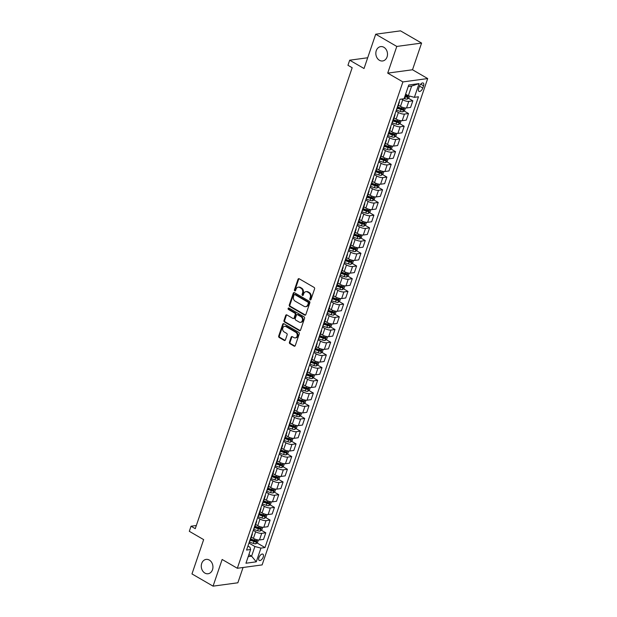 <?xml version="1.0" encoding="UTF-8"?>
<svg xmlns="http://www.w3.org/2000/svg" width="617" height="617" viewBox="0 0 617 617"><rect width="100%" height="100%" fill="white"/><g stroke="black" fill="none" stroke-linecap="round" stroke-linejoin="round"><path stroke-width="0.93" d="M310.15 299.854A0.779 0.625 -97.7 0 0 310.968 299.492L314.577 288.887A1.111 0.887 -97.7 0 0 314.092 287.414L299.183 278.768A1.111 0.887 -97.7 0 0 298.019 279.285L294.409 289.89A0.779 0.625 -97.7 0 0 295.566 290.561L296.037 289.188A3.555 2.854 -97.7 0 1 298.204 287.198A3.555 2.854 -97.7 0 1 299.769 287.53L301.011 288.255A3.555 2.854 -97.7 0 1 302.577 292.982L302.106 294.355A0.779 0.625 -97.7 0 0 303.271 295.026L303.734 293.653A3.555 2.854 -97.7 0 1 305.909 291.664A3.555 2.854 -97.7 0 1 307.474 291.995L308.716 292.713A3.555 2.854 -97.7 0 1 310.274 297.448L309.811 298.813A0.779 0.625 -97.7 0 0 310.15 299.854M209.317 560.066A7.242 5.808 -97.7 0 0 206.132 559.395A7.242 5.808 -97.7 0 0 201.304 565.349A7.242 5.808 -97.7 0 0 204.89 573.077A7.242 5.808 -97.7 0 0 208.076 573.748A7.242 5.808 -97.7 0 0 212.904 567.794A7.242 5.808 -97.7 0 0 209.317 560.066M383.882 47.285A7.242 5.808 -97.7 0 0 380.689 46.614A7.242 5.808 -97.7 0 0 375.869 52.568A7.242 5.808 -97.7 0 0 379.447 60.296A7.242 5.808 -97.7 0 0 382.64 60.967A7.242 5.808 -97.7 0 0 387.468 55.013A7.242 5.808 -97.7 0 0 383.882 47.285M263.22 557.004A3.625 1.836 120.1 0 0 262.888 554.166A3.625 1.836 120.1 0 0 258.932 557.591A3.625 1.836 120.1 0 0 259.256 560.429A3.625 1.836 120.1 0 0 263.22 557.004M289.435 342.219A1.111 0.887 -97.7 0 0 289.921 343.7L294.101 346.122A1.111 0.887 -97.7 0 0 295.265 345.605L299.276 333.836A1.111 0.887 -97.7 0 0 298.79 332.355L283.882 323.717A1.111 0.887 -97.7 0 0 282.717 324.233L278.707 336.003A1.111 0.887 -97.7 0 0 279.192 337.484L284.244 340.414A1.111 0.887 -97.7 0 0 285.416 339.89L287.129 334.854A1.111 0.887 -97.7 0 0 286.643 333.381L284.136 331.923A2.969 2.383 -97.7 0 1 282.663 328.753A2.969 2.383 -97.7 0 1 284.645 326.308A2.969 2.383 -97.7 0 1 285.956 326.586L295.767 332.278A2.969 2.383 -97.7 0 1 297.24 335.447A2.969 2.383 -97.7 0 1 295.258 337.892A2.969 2.383 -97.7 0 1 293.947 337.615L292.311 336.666A1.111 0.887 -97.7 0 0 291.147 337.183L289.435 342.219L290.098 342.134A1.111 0.887 -97.7 0 0 290.592 343.607L294.772 346.029A1.111 0.887 -97.7 0 0 294.911 346.098M396.793 46.437L387.715 73.122L412.511 69.76L421.588 43.074L396.793 46.437L375.707 34.213L364.03 68.518L349.685 60.204L347.957 65.286L352.176 67.731L195.257 528.669L191.039 526.224L189.311 531.306L203.649 539.62L191.972 573.926L213.066 586.15L237.853 582.787L243.059 567.493M387.715 73.122L402.901 81.922L237.329 568.272L222.143 559.472L213.066 586.15M304.667 315.094A1.111 0.887 -97.7 0 0 305.831 314.577L309.842 302.808A1.111 0.887 -97.7 0 0 309.348 301.327L294.448 292.689A1.111 0.887 -97.7 0 0 293.276 293.206L289.273 304.975A1.111 0.887 -97.7 0 0 289.759 306.456L304.667 315.094L305.33 315.002A1.111 0.887 -97.7 0 0 305.477 315.071M304.559 318.318L300.548 330.095A1.111 0.887 -97.7 0 1 299.384 330.612L284.476 321.966A1.111 0.887 -97.7 0 1 283.99 320.493L285.702 315.449A1.111 0.887 -97.7 0 1 286.874 314.932L292.913 318.441A1.111 0.887 -97.7 0 0 294.085 317.925L295.219 314.577A1.111 0.887 -97.7 0 0 294.733 313.104L288.44 309.456A0.779 0.625 -97.7 0 1 288.918 308.06L304.073 316.845A1.111 0.887 -97.7 0 1 304.559 318.318M375.707 34.213L400.502 30.85L421.588 43.074M419.406 86.372L418.65 88.609A3.509 1.782 120.1 0 0 418.966 91.362A3.509 1.782 120.1 0 0 422.799 88.046L423.563 85.809A3.509 1.782 120.1 0 0 423.247 83.056A3.509 1.782 120.1 0 0 419.406 86.372M402.901 81.922L427.689 78.56L262.125 564.91L237.329 568.272M419.074 83.603L414.4 97.332L408.346 95.735L411.632 86.079L419.074 83.603L408.747 85.007L404.081 98.728L400.024 99.275L246.569 550.056L250.625 549.5L249.931 547.186L247.941 546.03M257.011 542.929L264.994 547.557L418.457 96.776L414.4 97.332M264.994 547.557L260.945 548.104L256.271 561.825L245.952 563.228L250.625 549.5M412.511 69.76L427.689 78.56M196.329 525.507L191.039 526.224M367.686 57.759L349.685 60.204M411.632 86.079L408.23 86.542M404.143 98.535L404.713 98.728A3 0.949 -161.2 0 0 407.174 99.113L408.354 95.735L405.631 94.162M248.89 554.598L251.597 556.172L254.89 546.515L248.944 543.068M261.338 530.219L265.78 532.795L263.528 539.405L259.479 539.952A4.527 1.427 -161.2 0 1 253.417 538.356L251.327 537.145M265.78 532.795L261.724 533.343A4.527 1.427 -161.2 0 1 255.669 531.754L253.271 530.365M265.665 517.516L270.107 520.092L267.855 526.694L263.798 527.25A4.527 1.427 -161.2 0 1 257.744 525.653L255.654 524.442M270.107 520.092L266.05 520.64A4.527 1.427 -161.2 0 1 259.996 519.051L257.598 517.655M269.991 504.814L274.426 507.382L272.182 513.992L268.125 514.539A4.527 1.427 -161.2 0 1 262.071 512.951L259.981 511.74M274.426 507.382L270.377 507.938A4.527 1.427 -161.2 0 1 264.323 506.341L261.924 504.953M274.31 492.104L278.753 494.68L276.509 501.289L272.452 501.837A4.527 1.427 -161.2 0 1 266.397 500.24L264.307 499.03M278.753 494.68L274.704 495.227A4.527 1.427 -161.2 0 1 268.642 493.639L266.251 492.25M278.637 479.401L283.08 481.977L280.828 488.579L276.778 489.134A4.527 1.427 -161.2 0 1 270.724 487.538L268.626 486.327M283.08 481.977L279.023 482.525A4.527 1.427 -161.2 0 1 272.969 480.936L270.57 479.54M282.964 466.699L287.406 469.267L285.154 475.877L281.105 476.424A4.527 1.427 -161.2 0 1 275.043 474.835L272.953 473.625M287.406 469.267L283.35 469.822A4.527 1.427 -161.2 0 1 277.295 468.226L274.897 466.838M287.291 453.989L291.733 456.565L289.481 463.174L285.424 463.722A4.527 1.427 -161.2 0 1 279.37 462.125L277.28 460.914M291.733 456.565L287.676 457.112A4.527 1.427 -161.2 0 1 281.622 455.523L279.223 454.135M291.617 441.286L296.052 443.862L293.808 450.464L289.751 451.019A4.527 1.427 -161.2 0 1 283.697 449.423L281.607 448.212M296.052 443.862L292.003 444.41A4.527 1.427 -161.2 0 1 285.949 442.821L283.55 441.425M295.936 428.584L300.379 431.152L298.134 437.762L294.078 438.309A4.527 1.427 -161.2 0 1 288.023 436.72L285.933 435.509M300.379 431.152L296.33 431.707A4.527 1.427 -161.2 0 1 290.268 430.111L287.877 428.722M300.263 415.873L304.705 418.449L302.453 425.059L298.404 425.607A4.527 1.427 -161.2 0 1 292.35 424.01L290.252 422.799M304.705 418.449L300.649 418.997A4.527 1.427 -161.2 0 1 294.594 417.408L292.196 416.02M304.59 403.171L309.032 405.747L306.78 412.349L302.731 412.904A4.527 1.427 -161.2 0 1 296.669 411.308L294.579 410.097M309.032 405.747L304.975 406.294A4.527 1.427 -161.2 0 1 298.921 404.706L296.522 403.31M308.916 390.468L313.359 393.037L311.107 399.646L307.05 400.194A4.527 1.427 -161.2 0 1 300.996 398.605L298.906 397.394M313.359 393.037L309.302 393.592A4.527 1.427 -161.2 0 1 303.248 391.996L300.849 390.607M313.243 377.758L317.678 380.334L315.434 386.944L311.377 387.491A4.527 1.427 -161.2 0 1 305.322 385.895L303.232 384.684M317.678 380.334L313.629 380.882A4.527 1.427 -161.2 0 1 307.575 379.293L305.176 377.905M317.562 365.056L322.005 367.632L319.76 374.234L315.703 374.789A4.527 1.427 -161.2 0 1 309.649 373.192L307.559 371.982M322.005 367.632L317.956 368.179A4.527 1.427 -161.2 0 1 311.893 366.591L309.503 365.195M321.889 352.353L326.331 354.922L324.079 361.531L320.03 362.079A4.527 1.427 -161.2 0 1 313.976 360.49L311.878 359.279M326.331 354.922L322.275 355.477A4.527 1.427 -161.2 0 1 316.22 353.88L313.822 352.492M326.216 339.643L330.658 342.219L328.406 348.829L324.357 349.376A4.527 1.427 -161.2 0 1 318.295 347.78L316.205 346.569M330.658 342.219L326.601 342.767A4.527 1.427 -161.2 0 1 320.547 341.178L318.148 339.79M330.542 326.941L334.985 329.517L332.733 336.118L328.676 336.674A4.527 1.427 -161.2 0 1 322.622 335.077L320.531 333.866M334.985 329.517L330.928 330.064A4.527 1.427 -161.2 0 1 324.874 328.475L322.475 327.079M334.869 314.238L339.304 316.806L337.059 323.416L333.003 323.964A4.527 1.427 -161.2 0 1 326.948 322.375L324.858 321.164M339.304 316.806L335.255 317.362A4.527 1.427 -161.2 0 1 329.2 315.765L326.802 314.377M339.188 301.528L343.63 304.104L341.386 310.713L337.329 311.261A4.527 1.427 -161.2 0 1 331.275 309.665L329.185 308.454M343.63 304.104L339.581 304.651A4.527 1.427 -161.2 0 1 333.519 303.063L331.128 301.674M343.515 288.825L347.957 291.401L345.705 298.003L341.656 298.559A4.527 1.427 -161.2 0 1 335.602 296.962L333.504 295.751M347.957 291.401L343.9 291.949A4.527 1.427 -161.2 0 1 337.846 290.36L335.447 288.964M347.841 276.123L352.284 278.691L350.032 285.301L345.983 285.848A4.527 1.427 -161.2 0 1 339.921 284.26L337.831 283.041M352.284 278.691L348.227 279.246A4.527 1.427 -161.2 0 1 342.173 277.65L339.774 276.262M352.168 263.413L356.611 265.989L354.359 272.598L350.302 273.146A4.527 1.427 -161.2 0 1 344.247 271.549L342.157 270.339M356.611 265.989L352.554 266.536A4.527 1.427 -161.2 0 1 346.499 264.948L344.101 263.559M356.495 250.71L360.93 253.286L358.685 259.888L354.628 260.443A4.527 1.427 -161.2 0 1 348.574 258.847L346.484 257.636M360.93 253.286L356.881 253.834A4.527 1.427 -161.2 0 1 350.826 252.237L348.428 250.849M360.814 238.008L365.256 240.576L363.012 247.186L358.955 247.733A4.527 1.427 -161.2 0 1 352.901 246.144L350.811 244.926M365.256 240.576L361.207 241.131A4.527 1.427 -161.2 0 1 355.145 239.535L352.754 238.147M365.141 225.298L369.583 227.874L367.331 234.483L363.282 235.031A4.527 1.427 -161.2 0 1 357.228 233.434L355.13 232.223M369.583 227.874L365.526 228.421A4.527 1.427 -161.2 0 1 359.472 226.832L357.073 225.444M369.467 212.595L373.91 215.171L371.658 221.773L367.609 222.328A4.527 1.427 -161.2 0 1 361.547 220.732L359.456 219.521M373.91 215.171L369.853 215.719A4.527 1.427 -161.2 0 1 363.799 214.122L361.4 212.734M373.794 199.893L378.236 202.461L375.984 209.07L371.928 209.618A4.527 1.427 -161.2 0 1 365.873 208.029L363.783 206.811M378.236 202.461L374.18 203.016A4.527 1.427 -161.2 0 1 368.125 201.42L365.727 200.031M378.121 187.182L382.555 189.758L380.311 196.368L376.254 196.916A4.527 1.427 -161.2 0 1 370.2 195.319L368.11 194.108M382.555 189.758L378.506 190.306A4.527 1.427 -161.2 0 1 372.452 188.717L370.053 187.329M382.44 174.48L386.882 177.056L384.638 183.658L380.581 184.213A4.527 1.427 -161.2 0 1 374.527 182.617L372.429 181.406M386.882 177.056L382.833 177.603A4.527 1.427 -161.2 0 1 376.771 176.007L374.38 174.619M386.766 161.777L391.209 164.346L388.957 170.955L384.908 171.503A4.527 1.427 -161.2 0 1 378.853 169.914L376.756 168.696M391.209 164.346L387.152 164.901A4.527 1.427 -161.2 0 1 381.098 163.304L378.699 161.916M391.093 149.067L395.536 151.643L393.284 158.253L389.234 158.8A4.527 1.427 -161.2 0 1 383.172 157.204L381.082 155.993M395.536 151.643L391.479 152.191A4.527 1.427 -161.2 0 1 385.424 150.602L383.026 149.214M395.42 136.365L399.862 138.941L397.61 145.543L393.553 146.098A4.527 1.427 -161.2 0 1 387.499 144.501L385.409 143.291M399.862 138.941L395.806 139.488A4.527 1.427 -161.2 0 1 389.751 137.892L387.353 136.504M399.747 123.662L404.181 126.23L401.937 132.84L397.88 133.388A4.527 1.427 -161.2 0 1 391.826 131.799L389.736 130.58M404.181 126.23L400.132 126.786A4.527 1.427 -161.2 0 1 394.078 125.189L391.679 123.801M404.066 110.952L408.508 113.528L406.264 120.138L402.207 120.685A4.527 1.427 -161.2 0 1 396.153 119.089L394.055 117.878M408.508 113.528L404.459 114.076A4.527 1.427 -161.2 0 1 398.397 112.487L395.998 111.099M408.392 98.25L412.835 100.826L410.583 107.427L406.534 107.983A4.527 1.427 -161.2 0 1 400.479 106.386L398.381 105.175M412.835 100.826L408.778 101.373A4.527 1.427 -161.2 0 1 402.724 99.777L401.513 99.075M248.196 556.627L251.597 556.172L256.271 561.825M397.68 107.25L400.263 108.746M393.353 119.953L395.937 121.456M389.026 132.663L391.618 134.159M384.7 145.365L387.291 146.861M380.38 158.068L382.964 159.572M376.054 170.778L378.637 172.274M371.727 183.48L374.311 184.977M367.4 196.183L369.992 197.687M363.074 208.893L365.665 210.389M358.755 221.596L361.338 223.092M354.428 234.298L357.012 235.802M350.101 247.008L352.685 248.504M345.775 259.711L348.366 261.207M341.448 272.413L344.039 273.917M337.129 285.123L339.712 286.62M332.802 297.826L335.386 299.322M328.475 310.528L331.059 312.032M324.149 323.239L326.74 324.735M319.822 335.941L322.413 337.437M315.503 348.644L318.087 350.147M311.176 361.354L313.76 362.85M306.85 374.056L309.433 375.552M302.523 386.759L305.114 388.263M298.196 399.469L300.788 400.965M293.877 412.171L296.461 413.668M289.55 424.874L292.134 426.378M285.224 437.584L287.807 439.08M280.897 450.287L283.488 451.783M276.57 462.989L279.162 464.493M272.251 475.699L274.835 477.196M267.925 488.402L270.508 489.898M263.598 501.104L266.182 502.608M259.271 513.814L261.863 515.311M254.944 526.517L257.536 528.013M250.625 539.219L253.209 540.723M399.222 101.643A4.527 1.427 -161.2 0 1 399.369 102.275A4.527 1.427 -161.2 0 1 398.867 102.684M399.369 102.275L397.124 108.885A4.527 1.427 -161.2 0 1 396.615 109.286M394.895 114.346A4.527 1.427 -161.2 0 1 395.042 114.978A4.527 1.427 -161.2 0 1 394.541 115.387M395.042 114.978L392.798 121.588A4.527 1.427 -161.2 0 1 392.289 121.996M390.569 127.056A4.527 1.427 -161.2 0 1 390.723 127.688A4.527 1.427 -161.2 0 1 390.214 128.089M390.723 127.688L388.471 134.29A4.527 1.427 -161.2 0 1 387.97 134.699M386.242 139.758A4.527 1.427 -161.2 0 1 386.396 140.391A4.527 1.427 -161.2 0 1 385.887 140.799M386.396 140.391L384.144 147A4.527 1.427 -161.2 0 1 383.643 147.401M381.915 152.468A4.527 1.427 -161.2 0 1 382.07 153.093A4.527 1.427 -161.2 0 1 381.568 153.502M382.07 153.093L379.817 159.703A4.527 1.427 -161.2 0 1 379.316 160.112M377.596 165.171A4.527 1.427 -161.2 0 1 377.743 165.803A4.527 1.427 -161.2 0 1 377.242 166.204M377.743 165.803L375.498 172.405A4.527 1.427 -161.2 0 1 374.989 172.814M373.27 177.873A4.527 1.427 -161.2 0 1 373.416 178.506A4.527 1.427 -161.2 0 1 372.915 178.915M373.416 178.506L371.172 185.115A4.527 1.427 -161.2 0 1 370.663 185.516M368.943 190.584A4.527 1.427 -161.2 0 1 369.097 191.208A4.527 1.427 -161.2 0 1 368.588 191.617M369.097 191.208L366.845 197.818A4.527 1.427 -161.2 0 1 366.344 198.227M364.616 203.286A4.527 1.427 -161.2 0 1 364.77 203.918A4.527 1.427 -161.2 0 1 364.261 204.32M364.77 203.918L362.518 210.52A4.527 1.427 -161.2 0 1 362.017 210.929M360.289 215.989A4.527 1.427 -161.2 0 1 360.444 216.621A4.527 1.427 -161.2 0 1 359.942 217.03M360.444 216.621L358.192 223.231A4.527 1.427 -161.2 0 1 357.69 223.632M355.97 228.699A4.527 1.427 -161.2 0 1 356.117 229.323A4.527 1.427 -161.2 0 1 355.616 229.732M356.117 229.323L353.873 235.933A4.527 1.427 -161.2 0 1 353.364 236.342M351.644 241.401A4.527 1.427 -161.2 0 1 351.79 242.034A4.527 1.427 -161.2 0 1 351.289 242.435M351.79 242.034L349.546 248.636A4.527 1.427 -161.2 0 1 349.037 249.044M347.317 254.104A4.527 1.427 -161.2 0 1 347.471 254.736A4.527 1.427 -161.2 0 1 346.962 255.145M347.471 254.736L345.219 261.346A4.527 1.427 -161.2 0 1 344.718 261.747M342.99 266.814A4.527 1.427 -161.2 0 1 343.145 267.439A4.527 1.427 -161.2 0 1 342.636 267.847M343.145 267.439L340.892 274.048A4.527 1.427 -161.2 0 1 340.391 274.457M338.664 279.516A4.527 1.427 -161.2 0 1 338.818 280.149A4.527 1.427 -161.2 0 1 338.317 280.55M338.818 280.149L336.566 286.751A4.527 1.427 -161.2 0 1 336.064 287.16M334.345 292.219A4.527 1.427 -161.2 0 1 334.491 292.851A4.527 1.427 -161.2 0 1 333.99 293.26M334.491 292.851L332.247 299.461A4.527 1.427 -161.2 0 1 331.738 299.862M330.018 304.929A4.527 1.427 -161.2 0 1 330.164 305.554A4.527 1.427 -161.2 0 1 329.663 305.963M330.164 305.554L327.92 312.163A4.527 1.427 -161.2 0 1 327.411 312.572M325.691 317.632A4.527 1.427 -161.2 0 1 325.845 318.264A4.527 1.427 -161.2 0 1 325.336 318.665M325.845 318.264L323.593 324.866A4.527 1.427 -161.2 0 1 323.092 325.275M321.364 330.334A4.527 1.427 -161.2 0 1 321.519 330.967A4.527 1.427 -161.2 0 1 321.01 331.375M321.519 330.967L319.267 337.576A4.527 1.427 -161.2 0 1 318.765 337.977M317.038 343.044A4.527 1.427 -161.2 0 1 317.192 343.669A4.527 1.427 -161.2 0 1 316.691 344.078M317.192 343.669L314.94 350.279A4.527 1.427 -161.2 0 1 314.439 350.687M312.719 355.747A4.527 1.427 -161.2 0 1 312.865 356.379A4.527 1.427 -161.2 0 1 312.364 356.78M312.865 356.379L310.621 362.981A4.527 1.427 -161.2 0 1 310.112 363.39M308.392 368.449A4.527 1.427 -161.2 0 1 308.539 369.082A4.527 1.427 -161.2 0 1 308.037 369.49M308.539 369.082L306.294 375.691A4.527 1.427 -161.2 0 1 305.785 376.092M304.065 381.159A4.527 1.427 -161.2 0 1 304.22 381.784A4.527 1.427 -161.2 0 1 303.711 382.193M304.22 381.784L301.968 388.394A4.527 1.427 -161.2 0 1 301.466 388.803M299.739 393.862A4.527 1.427 -161.2 0 1 299.893 394.494A4.527 1.427 -161.2 0 1 299.384 394.895M299.893 394.494L297.641 401.096A4.527 1.427 -161.2 0 1 297.139 401.505M295.412 406.564A4.527 1.427 -161.2 0 1 295.566 407.197A4.527 1.427 -161.2 0 1 295.065 407.606M295.566 407.197L293.314 413.806A4.527 1.427 -161.2 0 1 292.813 414.208M291.093 419.275A4.527 1.427 -161.2 0 1 291.239 419.899A4.527 1.427 -161.2 0 1 290.738 420.308M291.239 419.899L288.995 426.509A4.527 1.427 -161.2 0 1 288.486 426.918M286.766 431.977A4.527 1.427 -161.2 0 1 286.913 432.61A4.527 1.427 -161.2 0 1 286.411 433.011M286.913 432.61L284.668 439.211A4.527 1.427 -161.2 0 1 284.159 439.62M282.439 444.68A4.527 1.427 -161.2 0 1 282.594 445.312A4.527 1.427 -161.2 0 1 282.085 445.721M282.594 445.312L280.342 451.922A4.527 1.427 -161.2 0 1 279.84 452.323M278.113 457.39A4.527 1.427 -161.2 0 1 278.267 458.015A4.527 1.427 -161.2 0 1 277.758 458.423M278.267 458.015L276.015 464.624A4.527 1.427 -161.2 0 1 275.514 465.033M273.794 470.092A4.527 1.427 -161.2 0 1 273.94 470.725A4.527 1.427 -161.2 0 1 273.439 471.126M273.94 470.725L271.688 477.327A4.527 1.427 -161.2 0 1 271.187 477.735M269.467 482.795A4.527 1.427 -161.2 0 1 269.614 483.427A4.527 1.427 -161.2 0 1 269.112 483.836M269.614 483.427L267.369 490.037A4.527 1.427 -161.2 0 1 266.86 490.438M265.14 495.505A4.527 1.427 -161.2 0 1 265.287 496.13A4.527 1.427 -161.2 0 1 264.786 496.538M265.287 496.13L263.043 502.739A4.527 1.427 -161.2 0 1 262.534 503.148M260.814 508.207A4.527 1.427 -161.2 0 1 260.968 508.84A4.527 1.427 -161.2 0 1 260.459 509.241M260.968 508.84L258.716 515.442A4.527 1.427 -161.2 0 1 258.214 515.851M256.487 520.91A4.527 1.427 -161.2 0 1 256.641 521.542A4.527 1.427 -161.2 0 1 256.132 521.951M256.641 521.542L254.389 528.152A4.527 1.427 -161.2 0 1 253.888 528.553M252.168 533.62A4.527 1.427 -161.2 0 1 252.314 534.245A4.527 1.427 -161.2 0 1 251.813 534.654M252.314 534.245L250.062 540.854A4.527 1.427 -161.2 0 1 249.561 541.263M254.89 546.515L260.945 548.104M310.814 299.754A0.779 0.625 -97.7 0 1 310.482 298.728L310.945 297.355A3.555 2.854 -97.7 0 0 309.387 292.628L308.716 292.713M305.909 291.664L306.58 291.579A3.555 2.854 -97.7 0 1 308.138 291.903L309.387 292.628M298.204 287.198L298.875 287.113A3.555 2.854 -97.7 0 1 300.44 287.437L301.682 288.162A3.555 2.854 -97.7 0 1 303.248 292.89L302.777 294.263A0.779 0.625 -97.7 0 0 303.109 295.288M299.044 278.707A1.111 0.887 -97.7 0 0 298.682 279.192L295.08 289.797A0.779 0.625 -97.7 0 0 295.412 290.823M294.301 292.62A1.111 0.887 -97.7 0 0 293.947 293.114L289.944 304.883A1.111 0.887 -97.7 0 0 290.43 306.364L305.33 315.002M308.307 303.232A0.779 0.625 -97.7 0 0 307.968 302.199L294.88 294.61A0.779 0.625 -97.7 0 0 294.062 294.972L293.569 296.422A3.555 2.854 -97.7 0 0 295.134 301.15L304.081 306.333A3.555 2.854 -97.7 0 0 305.639 306.664A3.555 2.854 -97.7 0 0 307.814 304.675L308.307 303.232L308.978 303.14A0.779 0.625 -97.7 0 0 308.631 302.106L307.968 302.199M294.54 294.54L295.211 294.448A0.779 0.625 -97.7 0 1 295.551 294.517L308.631 302.106M305.639 306.664L306.31 306.572A3.555 2.854 -97.7 0 0 308.485 304.59L307.814 304.675M308.978 303.14L308.485 304.59M286.728 314.871A1.111 0.887 -97.7 0 0 286.373 315.364L284.661 320.4A1.111 0.887 -97.7 0 0 285.147 321.881L300.055 330.519A1.111 0.887 -97.7 0 0 300.194 330.581M293.407 318.542L294.078 318.449A1.111 0.887 -97.7 0 0 294.756 317.832L295.89 314.485A1.111 0.887 -97.7 0 0 295.404 313.012L289.111 309.364L288.44 309.456M288.926 308.06A0.779 0.625 -97.7 0 0 289.111 309.364M299.191 322.074A2.969 2.383 -97.7 0 0 300.494 322.352A2.969 2.383 -97.7 0 0 302.477 319.907A2.969 2.383 -97.7 0 0 301.003 316.737L297.548 314.732A1.111 0.887 -97.7 0 0 296.384 315.248L295.242 318.596A1.111 0.887 -97.7 0 0 295.728 320.069L299.191 322.074M300.494 322.352L301.165 322.259A2.969 2.383 -97.7 0 0 303.148 319.814A2.969 2.383 -97.7 0 0 301.674 316.644L301.003 316.737M297.062 314.631L297.733 314.539A1.111 0.887 -97.7 0 1 298.219 314.647L301.674 316.644M292.173 336.597A1.111 0.887 -97.7 0 0 291.818 337.09L290.098 342.134M295.258 337.892L295.929 337.8A2.969 2.383 -97.7 0 0 297.911 335.355A2.969 2.383 -97.7 0 0 296.438 332.185L295.767 332.278M284.645 326.308L285.316 326.223A2.969 2.383 -97.7 0 1 286.627 326.493L296.438 332.185M283.743 323.647A1.111 0.887 -97.7 0 0 283.388 324.141L279.378 335.91A1.111 0.887 -97.7 0 0 279.863 337.391L284.915 340.322A1.111 0.887 -97.7 0 0 285.062 340.383M407.22 99.082L408.863 97.918L409.503 96.036M404.806 96.607L405.369 96.792A3 0.949 18.8 0 0 407.228 97.193L407.636 95.974A3 0.949 -161.2 0 1 405.785 95.573L405.215 95.388M407.228 97.193L406.009 96.491A1.527 0.486 -161.2 0 1 405.5 96.345L404.953 96.167M405.431 107.99L404.536 110.62L402.847 111.816A3 0.949 -161.2 0 1 400.387 111.43L396.345 110.081M397.333 108.26L401.05 109.502A3 0.949 18.8 0 0 402.901 109.895L403.317 108.677A3 0.949 -161.2 0 1 401.459 108.284L397.749 107.042M402.901 109.895L401.682 109.194A1.527 0.486 -161.2 0 1 401.173 109.055L397.487 107.821M401.104 120.693L400.209 123.323L398.52 124.526A3 0.949 -161.2 0 1 396.06 124.133L392.026 122.783M393.006 120.963L396.723 122.205A3 0.949 18.8 0 0 398.574 122.598L398.991 121.379A3 0.949 -161.2 0 1 397.14 120.986L393.422 119.744M398.574 122.598L397.363 121.896A1.527 0.486 -161.2 0 1 396.847 121.757L393.16 120.523M396.785 133.395L395.883 136.033L394.201 137.229A3 0.949 -161.2 0 1 391.741 136.843L387.7 135.493M388.687 133.665L392.397 134.907A3 0.949 18.8 0 0 394.248 135.308L394.664 134.09A3 0.949 -161.2 0 1 392.813 133.688L389.096 132.447M394.248 135.308L393.037 134.606A1.527 0.486 -161.2 0 1 392.52 134.46L388.833 133.226M392.458 146.106L391.564 148.736L389.875 149.931A3 0.949 -161.2 0 1 387.414 149.545L383.373 148.196M384.36 146.376L388.07 147.617A3 0.949 18.8 0 0 389.921 148.011L390.337 146.792A3 0.949 -161.2 0 1 388.486 146.399L384.777 145.157M389.921 148.011L388.71 147.309A1.527 0.486 -161.2 0 1 388.201 147.17L384.507 145.936M388.132 158.808L387.237 161.438L385.548 162.641A3 0.949 -161.2 0 1 383.088 162.256L379.046 160.898M380.033 159.078L383.743 160.32A3 0.949 18.8 0 0 385.602 160.713L386.018 159.495A3 0.949 -161.2 0 1 384.16 159.101L380.45 157.859M385.602 160.713L384.383 160.011A1.527 0.486 -161.2 0 1 383.874 159.872L380.18 158.638M383.805 171.511L382.91 174.148L381.221 175.344A3 0.949 -161.2 0 1 378.761 174.958L374.72 173.608M375.707 171.781L379.424 173.022A3 0.949 18.8 0 0 381.275 173.423L381.692 172.205A3 0.949 -161.2 0 1 379.833 171.804L376.123 170.562M381.275 173.423L380.057 172.721A1.527 0.486 -161.2 0 1 379.548 172.575L375.861 171.341M379.478 184.221L378.583 186.851L376.894 188.046A3 0.949 -161.2 0 1 374.434 187.661L370.401 186.311M371.38 184.491L375.097 185.732A3 0.949 18.8 0 0 376.948 186.126L377.365 184.907A3 0.949 -161.2 0 1 375.514 184.514L371.796 183.272M376.948 186.126L375.738 185.424A1.527 0.486 -161.2 0 1 375.221 185.285L371.534 184.051M375.159 196.923L374.257 199.561L372.575 200.756A3 0.949 -161.2 0 1 370.115 200.371L366.074 199.013M367.061 197.193L370.771 198.435A3 0.949 18.8 0 0 372.622 198.828L373.038 197.61A3 0.949 -161.2 0 1 371.187 197.216L367.47 195.975M372.622 198.828L371.411 198.126A1.527 0.486 -161.2 0 1 370.894 197.988L367.208 196.754M370.832 209.626L369.938 212.263L368.249 213.459A3 0.949 -161.2 0 1 365.788 213.073L361.747 211.724M362.734 209.896L366.444 211.137A3 0.949 18.8 0 0 368.295 211.538L368.711 210.32A3 0.949 -161.2 0 1 366.86 209.919L363.151 208.677M368.295 211.538L367.084 210.837A1.527 0.486 -161.2 0 1 366.575 210.69L362.881 209.456M366.506 222.336L365.611 224.966L363.922 226.161A3 0.949 -161.2 0 1 361.462 225.776L357.42 224.426M358.408 222.606L362.117 223.848A3 0.949 18.8 0 0 363.976 224.241L364.392 223.022A3 0.949 -161.2 0 1 362.534 222.629L358.824 221.387M363.976 224.241L362.757 223.539A1.527 0.486 -161.2 0 1 362.248 223.4L358.554 222.166M362.179 235.038L361.284 237.676L359.595 238.872A3 0.949 -161.2 0 1 357.135 238.486L353.094 237.129M354.081 235.308L357.798 236.55A3 0.949 18.8 0 0 359.649 236.943L360.066 235.725A3 0.949 -161.2 0 1 358.207 235.332L354.497 234.09M359.649 236.943L358.431 236.242A1.527 0.486 -161.2 0 1 357.922 236.103L354.235 234.869M357.852 247.741L356.958 250.379L355.269 251.574A3 0.949 -161.2 0 1 352.808 251.188L348.775 249.839M349.754 248.011L353.472 249.253A3 0.949 18.8 0 0 355.323 249.654L355.739 248.435A3 0.949 -161.2 0 1 353.888 248.034L350.171 246.792M355.323 249.654L354.112 248.952A1.527 0.486 -161.2 0 1 353.595 248.805L349.908 247.571M353.533 260.451L352.631 263.081L350.95 264.277A3 0.949 -161.2 0 1 348.489 263.891L344.448 262.541M345.435 260.721L349.145 261.963A3 0.949 18.8 0 0 350.996 262.356L351.412 261.138A3 0.949 -161.2 0 1 349.561 260.744L345.844 259.502M350.996 262.356L349.785 261.654A1.527 0.486 -161.2 0 1 349.268 261.515L345.582 260.281M349.207 273.154L348.312 275.791L346.623 276.987A3 0.949 -161.2 0 1 344.163 276.601L340.121 275.244M341.108 273.424L344.818 274.665A3 0.949 18.8 0 0 346.669 275.059L347.086 273.84A3 0.949 -161.2 0 1 345.235 273.447L341.525 272.205M346.669 275.059L345.458 274.357A1.527 0.486 -161.2 0 1 344.949 274.218L341.255 272.984M344.88 285.856L343.985 288.494L342.296 289.689A3 0.949 -161.2 0 1 339.836 289.304L335.795 287.954M336.782 286.126L340.491 287.368A3 0.949 18.8 0 0 342.35 287.769L342.767 286.55A3 0.949 -161.2 0 1 340.908 286.149L337.198 284.907M342.35 287.769L341.132 287.067A1.527 0.486 -161.2 0 1 340.623 286.92L336.928 285.686M340.553 298.566L339.659 301.196L337.969 302.399A3 0.949 -161.2 0 1 335.509 302.006L331.468 300.656M332.455 298.836L336.172 300.078A3 0.949 18.8 0 0 338.023 300.471L338.44 299.253A3 0.949 -161.2 0 1 336.581 298.859L332.872 297.618M338.023 300.471L336.805 299.769A1.527 0.486 -161.2 0 1 336.296 299.631L332.609 298.397M336.226 311.269L335.332 313.906L333.643 315.102A3 0.949 -161.2 0 1 331.182 314.716L327.149 313.359M328.128 311.539L331.846 312.78A3 0.949 18.8 0 0 333.697 313.174L334.113 311.955A3 0.949 -161.2 0 1 332.262 311.562L328.545 310.32M333.697 313.174L332.486 312.472A1.527 0.486 -161.2 0 1 331.969 312.333L328.283 311.099M331.907 323.971L331.005 326.609L329.324 327.804A3 0.949 -161.2 0 1 326.863 327.419L322.822 326.069M323.809 324.241L327.519 325.483A3 0.949 18.8 0 0 329.37 325.884L329.786 324.665A3 0.949 -161.2 0 1 327.935 324.264L324.218 323.023M329.37 325.884L328.159 325.182A1.527 0.486 -161.2 0 1 327.642 325.036L323.956 323.802M327.581 336.681L326.686 339.311L324.997 340.515A3 0.949 -161.2 0 1 322.537 340.121L318.495 338.772M319.483 336.951L323.192 338.193A3 0.949 18.8 0 0 325.043 338.586L325.46 337.368A3 0.949 -161.2 0 1 323.609 336.975L319.899 335.733M325.043 338.586L323.832 337.885A1.527 0.486 -161.2 0 1 323.323 337.746L319.629 336.512M323.254 349.384L322.359 352.022L320.67 353.217A3 0.949 -161.2 0 1 318.21 352.831L314.169 351.474M315.156 349.654L318.866 350.896A3 0.949 18.8 0 0 320.724 351.289L321.141 350.07A3 0.949 -161.2 0 1 319.282 349.677L315.572 348.435M320.724 351.289L319.506 350.587A1.527 0.486 -161.2 0 1 318.997 350.448L315.302 349.214M318.927 362.086L318.033 364.724L316.344 365.92A3 0.949 -161.2 0 1 313.883 365.534L309.842 364.184M310.829 362.356L314.547 363.598A3 0.949 18.8 0 0 316.398 363.999L316.814 362.781A3 0.949 -161.2 0 1 314.955 362.38L311.246 361.138M316.398 363.999L315.179 363.297A1.527 0.486 -161.2 0 1 314.67 363.151L310.983 361.917M314.601 374.797L313.706 377.427L312.017 378.63A3 0.949 -161.2 0 1 309.557 378.236L305.523 376.887M306.502 375.067L310.22 376.308A3 0.949 18.8 0 0 312.071 376.702L312.487 375.483A3 0.949 -161.2 0 1 310.636 375.09L306.919 373.848M312.071 376.702L310.86 376A1.527 0.486 -161.2 0 1 310.343 375.861L306.657 374.627M310.282 387.499L309.379 390.137L307.698 391.332A3 0.949 -161.2 0 1 305.238 390.947L301.196 389.589M302.183 387.769L305.893 389.011A3 0.949 18.8 0 0 307.744 389.404L308.161 388.186A3 0.949 -161.2 0 1 306.31 387.792L302.592 386.55M307.744 389.404L306.533 388.702A1.527 0.486 -161.2 0 1 306.017 388.563L302.33 387.329M305.955 400.202L305.06 402.839L303.371 404.035A3 0.949 -161.2 0 1 300.911 403.649L296.87 402.299M297.857 400.472L301.566 401.713A3 0.949 18.8 0 0 303.417 402.114L303.834 400.896A3 0.949 -161.2 0 1 301.983 400.495L298.273 399.253M303.417 402.114L302.207 401.412A1.527 0.486 -161.2 0 1 301.698 401.266L298.003 400.032M301.628 412.912L300.734 415.542L299.044 416.745A3 0.949 -161.2 0 1 296.584 416.352L292.543 415.002M293.53 413.182L297.24 414.423A3 0.949 18.8 0 0 299.098 414.817L299.515 413.598A3 0.949 -161.2 0 1 297.656 413.205L293.947 411.963M299.098 414.817L297.88 414.115A1.527 0.486 -161.2 0 1 297.371 413.976L293.677 412.742M297.301 425.614L296.407 428.252L294.718 429.447A3 0.949 -161.2 0 1 292.257 429.062L288.216 427.704M289.203 425.884L292.921 427.126A3 0.949 18.8 0 0 294.772 427.519L295.188 426.301A3 0.949 -161.2 0 1 293.33 425.907L289.62 424.666M294.772 427.519L293.561 426.817A1.527 0.486 -161.2 0 1 293.044 426.679L289.358 425.445M292.975 438.317L292.08 440.954L290.391 442.15A3 0.949 -161.2 0 1 287.938 441.764L283.897 440.415M284.877 438.587L288.594 439.828A3 0.949 18.8 0 0 290.445 440.229L290.862 439.011A3 0.949 -161.2 0 1 289.011 438.61L285.293 437.368M290.445 440.229L289.234 439.528A1.527 0.486 -161.2 0 1 288.717 439.381L285.031 438.147M288.656 451.027L287.753 453.657L286.072 454.86A3 0.949 -161.2 0 1 283.612 454.467L279.57 453.117M280.558 451.297L284.267 452.539A3 0.949 18.8 0 0 286.118 452.932L286.535 451.713A3 0.949 -161.2 0 1 284.684 451.32L280.966 450.078M286.118 452.932L284.907 452.23A1.527 0.486 -161.2 0 1 284.391 452.091L280.704 450.857M284.329 463.729L283.434 466.367L281.745 467.563A3 0.949 -161.2 0 1 279.285 467.177L275.244 465.82M276.231 463.999L279.941 465.241A3 0.949 18.8 0 0 281.799 465.634L282.208 464.416A3 0.949 -161.2 0 1 280.357 464.023L276.647 462.781M281.799 465.634L280.581 464.933A1.527 0.486 -161.2 0 1 280.072 464.794L276.377 463.56M280.002 476.432L279.108 479.07L277.419 480.265A3 0.949 -161.2 0 1 274.958 479.879L270.917 478.53M271.904 476.702L275.614 477.944A3 0.949 18.8 0 0 277.473 478.345L277.889 477.126A3 0.949 -161.2 0 1 276.03 476.725L272.321 475.483M277.473 478.345L276.254 477.643A1.527 0.486 -161.2 0 1 275.745 477.496L272.051 476.262M275.676 489.142L274.781 491.772L273.092 492.975A3 0.949 -161.2 0 1 270.632 492.582L266.59 491.232M267.577 489.412L271.295 490.654A3 0.949 18.8 0 0 273.146 491.047L273.562 489.829A3 0.949 -161.2 0 1 271.704 489.435L267.994 488.194M273.146 491.047L271.935 490.345A1.527 0.486 -161.2 0 1 271.418 490.207L267.732 488.972M271.349 501.845L270.454 504.482L268.773 505.678A3 0.949 -161.2 0 1 266.313 505.292L262.271 503.935M263.251 502.115L266.968 503.356A3 0.949 18.8 0 0 268.819 503.75L269.236 502.531A3 0.949 -161.2 0 1 267.385 502.138L263.667 500.896M268.819 503.75L267.608 503.048A1.527 0.486 -161.2 0 1 267.092 502.909L263.405 501.675M267.03 514.547L266.128 517.185L264.446 518.38A3 0.949 -161.2 0 1 261.986 517.995L257.945 516.645M258.932 514.817L262.641 516.059A3 0.949 18.8 0 0 264.492 516.46L264.909 515.241A3 0.949 -161.2 0 1 263.058 514.84L259.341 513.599M264.492 516.46L263.282 515.758A1.527 0.486 -161.2 0 1 262.765 515.611L259.078 514.377M262.703 527.257L261.809 529.887L260.119 531.09A3 0.949 -161.2 0 1 257.659 530.697L253.618 529.347M254.605 527.527L258.315 528.769A3 0.949 18.8 0 0 260.173 529.162L260.582 527.944A3 0.949 -161.2 0 1 258.731 527.55L255.022 526.309M260.173 529.162L258.955 528.461A1.527 0.486 -161.2 0 1 258.446 528.322L254.752 527.088M258.376 539.96L257.482 542.598L255.793 543.793A3 0.949 -161.2 0 1 253.332 543.407L249.291 542.05M250.278 540.23L253.988 541.471A3 0.949 18.8 0 0 255.847 541.865L256.263 540.646A3 0.949 -161.2 0 1 254.405 540.253L250.695 539.011M255.847 541.865L254.628 541.163A1.527 0.486 -161.2 0 1 254.119 541.024L250.425 539.79M253.417 538.356L255.669 531.754M257.744 525.653L259.996 519.051M262.071 512.951L264.323 506.341M266.397 500.24L268.642 493.639M270.724 487.538L272.969 480.936M275.043 474.835L277.295 468.226M279.37 462.125L281.622 455.523M283.697 449.423L285.949 442.821M288.023 436.72L290.268 430.111M292.35 424.01L294.594 417.408M296.669 411.308L298.921 404.706M300.996 398.605L303.248 391.996M305.322 385.895L307.575 379.293M309.649 373.192L311.893 366.591M313.976 360.49L316.22 353.88M318.295 347.78L320.547 341.178M322.622 335.077L324.874 328.475M326.948 322.375L329.2 315.765M331.275 309.665L333.519 303.063M335.602 296.962L337.846 290.36M339.921 284.26L342.173 277.65M344.247 271.549L346.499 264.948M348.574 258.847L350.826 252.237M352.901 246.144L355.145 239.535M357.228 233.434L359.472 226.832M361.547 220.732L363.799 214.122M365.873 208.029L368.125 201.42M370.2 195.319L372.452 188.717M374.527 182.617L376.771 176.007M378.853 169.914L381.098 163.304M383.172 157.204L385.424 150.602M387.499 144.501L389.751 137.892M391.826 131.799L394.078 125.189M396.153 119.089L398.397 112.487M400.479 106.386L402.724 99.777M406.534 107.983L408.778 101.373M402.207 120.685L404.459 114.076M397.88 133.388L400.132 126.786M393.553 146.098L395.806 139.488M389.234 158.8L391.479 152.191M384.908 171.503L387.152 164.901M380.581 184.213L382.833 177.603M376.254 196.916L378.506 190.306M371.928 209.618L374.18 203.016M367.609 222.328L369.853 215.719M363.282 235.031L365.526 228.421M358.955 247.733L361.207 241.131M354.628 260.443L356.881 253.834M350.302 273.146L352.554 266.536M345.983 285.848L348.227 279.246M341.656 298.559L343.9 291.949M337.329 311.261L339.581 304.651M333.003 323.964L335.255 317.362M328.676 336.674L330.928 330.064M324.357 349.376L326.601 342.767M320.03 362.079L322.275 355.477M315.703 374.789L317.956 368.179M311.377 387.491L313.629 380.882M307.05 400.194L309.302 393.592M302.731 412.904L304.975 406.294M298.404 425.607L300.649 418.997M294.078 438.309L296.33 431.707M289.751 451.019L292.003 444.41M285.424 463.722L287.676 457.112M281.105 476.424L283.35 469.822M276.778 489.134L279.023 482.525M272.452 501.837L274.704 495.227M268.125 514.539L270.377 507.938M263.798 527.25L266.05 520.64M259.479 539.952L261.724 533.343M420.694 84.151L423.563 85.809M419.498 86.133L422.799 88.046M310.945 297.355L310.274 297.448M308.138 291.903L307.474 291.995M302.777 294.263L302.106 294.355M303.248 292.89L302.577 292.982M301.682 288.162L301.011 288.255M300.44 287.437L299.769 287.53M295.08 289.797L294.409 289.89M298.682 279.192L298.019 279.285M310.482 298.728L309.811 298.813M290.43 306.364L289.759 306.456M289.944 304.883L289.273 304.975M293.947 293.114L293.276 293.206M295.551 294.517L294.88 294.61M300.055 330.519L299.384 330.612M285.147 321.881L284.476 321.966M284.661 320.4L283.99 320.493M286.373 315.364L285.702 315.449M294.756 317.832L294.085 317.925M295.89 314.485L295.219 314.577M295.404 313.012L294.733 313.104M298.219 314.647L297.548 314.732M291.818 337.09L291.147 337.183M286.627 326.493L285.956 326.586M284.915 340.322L284.244 340.414M279.863 337.391L279.192 337.484M279.378 335.91L278.707 336.003M283.388 324.141L282.717 324.233M294.772 346.029L294.101 346.122M290.592 343.607L289.921 343.7M405.785 95.573L406.163 94.47M404.713 98.728L405.369 96.792M402.893 111.793L404.251 107.805M401.459 108.284L401.875 107.065M400.387 111.43L401.05 109.502M398.567 124.495L399.924 120.508M397.14 120.986L397.549 119.775M396.06 124.133L396.723 122.205M394.24 137.198L395.597 133.218M392.813 133.688L393.222 132.478M391.741 136.843L392.397 134.907M389.913 149.908L391.271 145.92M388.486 146.399L388.895 145.18M387.414 149.545L388.07 147.617M385.594 162.61L386.944 158.623M384.16 159.101L384.576 157.89M383.088 162.256L383.743 160.32M381.267 175.313L382.625 171.333M379.833 171.804L380.249 170.593M378.761 174.958L379.424 173.022M376.941 188.023L378.298 184.036M375.514 184.514L375.923 183.295M374.434 187.661L375.097 185.732M372.614 200.726L373.971 196.738M371.187 197.216L371.596 196.005M370.115 200.371L370.771 198.435M368.287 213.428L369.645 209.448M366.86 209.919L367.269 208.708M365.788 213.073L366.444 211.137M363.968 226.138L365.318 222.151M362.534 222.629L362.95 221.41M361.462 225.776L362.117 223.848M359.642 238.841L360.999 234.853M358.207 235.332L358.624 234.121M357.135 238.486L357.798 236.55M355.315 251.543L356.672 247.564M353.888 248.034L354.297 246.823M352.808 251.188L353.472 249.253M350.988 264.253L352.346 260.266M349.561 260.744L349.97 259.526M348.489 263.891L349.145 261.963M346.661 276.956L348.019 272.976M345.235 273.447L345.643 272.236M344.163 276.601L344.818 274.665M342.342 289.658L343.692 285.679M340.908 286.149L341.324 284.938M339.836 289.304L340.491 287.368M338.016 302.369L339.373 298.381M336.581 298.859L336.998 297.641M335.509 302.006L336.172 300.078M333.689 315.071L335.046 311.091M332.262 311.562L332.671 310.351M331.182 314.716L331.846 312.78M329.362 327.774L330.72 323.794M327.935 324.264L328.344 323.053M326.863 327.419L327.519 325.483M325.036 340.484L326.393 336.496M323.609 336.975L324.018 335.756M322.537 340.121L323.192 338.193M320.717 353.186L322.066 349.207M319.282 349.677L319.699 348.466M318.21 352.831L318.866 350.896M316.39 365.889L317.747 361.909M314.955 362.38L315.372 361.169M313.883 365.534L314.547 363.598M312.063 378.599L313.421 374.612M310.636 375.09L311.045 373.871M309.557 378.236L310.22 376.308M307.736 391.301L309.094 387.322M306.31 387.792L306.718 386.581M305.238 390.947L305.893 389.011M303.41 404.004L304.767 400.024M301.983 400.495L302.392 399.284M300.911 403.649L301.566 401.713M299.091 416.714L300.44 412.727M297.656 413.205L298.073 411.986M296.584 416.352L297.24 414.423M294.764 429.417L296.121 425.437M293.33 425.907L293.746 424.697M292.257 429.062L292.921 427.126M290.437 442.119L291.795 438.139M289.011 438.61L289.419 437.399M287.938 441.764L288.594 439.828M286.111 454.829L287.468 450.842M284.684 451.32L285.093 450.101M283.612 454.467L284.267 452.539M281.784 467.532L283.141 463.552M280.357 464.023L280.774 462.812M279.285 467.177L279.941 465.241M277.465 480.234L278.815 476.255M276.03 476.725L276.447 475.514M274.958 479.879L275.614 477.944M273.138 492.944L274.496 488.957M271.704 489.435L272.12 488.217M270.632 492.582L271.295 490.654M268.811 505.647L270.169 501.667M267.385 502.138L267.793 500.927M266.313 505.292L266.968 503.356M264.485 518.349L265.842 514.37M263.058 514.84L263.467 513.629M261.986 517.995L262.641 516.059M260.158 531.06L261.515 527.072M258.731 527.55L259.148 526.332M257.659 530.697L258.315 528.769M255.839 543.762L257.189 539.782M254.405 540.253L254.821 539.042M253.332 543.407L253.988 541.471"/></g></svg>
